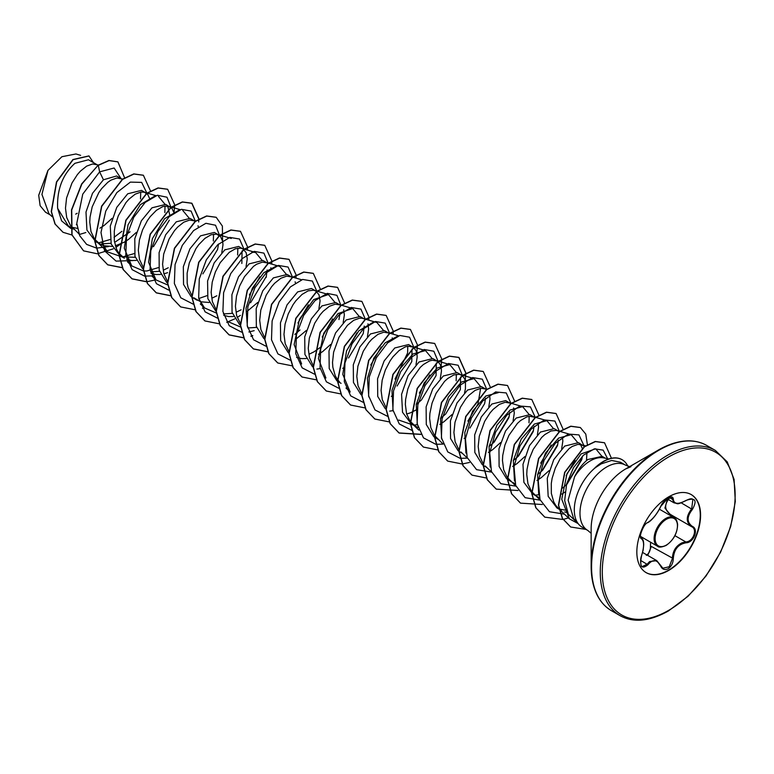 <?xml version="1.0" encoding="UTF-8"?>
<svg xmlns="http://www.w3.org/2000/svg" width="774" height="774" viewBox="0 0 774 774"><rect width="100%" height="100%" fill="white"/><g stroke="black" fill="none" stroke-linecap="round" stroke-linejoin="round"><path stroke-width="1.16" d="M647.906 522.411C652.763 519.286 656.991 514.033 660.58 506.651L668.097 497.798C671.387 496.144 673.119 496.647 673.312 499.307C673.98 504.242 678.208 504.619 685.996 500.439C695.313 497.256 697.432 500.275 692.372 509.486C686.722 516.693 686.722 522.324 692.372 526.388C699.028 529.135 693.707 542.816 685.996 542.797C678.198 544.228 673.97 549.482 673.312 558.576C673.119 563.133 671.387 566.529 668.097 568.745C664.74 570.37 662.244 569.432 660.58 565.929C656.981 559.321 652.753 558.934 647.906 564.797C641.607 569.712 639.488 566.684 641.549 555.732C644.268 546.821 644.268 541.19 641.549 538.82C637.892 537.814 643.204 524.143 647.906 522.411A0.716 0.6 63.4 0 1 647.644 522.721C644.074 522.847 638.105 538.327 641.201 537.901L641.104 537.833M641.511 555.829L641.607 555.809C639.73 559.225 640.862 567.777 642.256 566.558L647.18 564.198L649.599 561.576L656.739 560.618L660.58 565.929M660.715 565.746L662.892 568.222L669.249 566.742L672.364 558.567C672.674 551.117 675.915 545.854 682.078 542.797L685.745 541.916C692.982 541.994 697.925 529.31 691.666 526.697L691.675 526.707C685.803 522.45 685.803 516.5 691.666 508.866L692.894 499.385C691.733 498.311 689.431 498.717 685.987 500.604L685.822 500.546M671.668 516.287L664.924 508.083L667.459 499.027M646.329 555.364C649.144 553.429 650.499 550.478 650.421 546.492L650.605 542.226M691.085 494.509A45.066 26.016 -60 0 1 697.8 530.674A45.066 26.016 -60 0 1 668.407 570.245A45.066 26.016 -60 0 1 646.029 572.557M668.707 496.831A45.066 26.016 -60 0 1 691.24 494.596A45.066 26.016 -60 0 1 698.148 530.712A45.066 26.016 -60 0 1 668.707 570.419A45.066 26.016 -60 0 1 646.174 572.654A45.066 26.016 -60 0 1 639.266 536.537A45.066 26.016 -60 0 1 668.707 496.831M629.659 466.625L625.498 465.135A37.703 21.769 120 0 0 606.642 467.003A37.703 21.769 120 0 0 582.009 500.236A37.703 21.769 120 0 0 587.795 530.451L582.106 527.162A37.703 21.769 -60 0 1 578.875 524.511A37.703 21.769 -60 0 1 595.119 467.844L594.751 468.038A37.346 21.566 -60 0 1 603.294 461.478A37.346 21.566 -60 0 1 621.967 459.63A37.346 21.566 -60 0 1 622.064 459.688M690.205 440.977A94.95 54.819 120 0 0 658.297 450.091C677.173 439.593 693.311 438.045 706.701 445.437A95.366 55.06 120 0 0 659.013 450.158A95.366 55.06 120 0 0 596.706 534.195A95.366 55.06 120 0 0 611.325 610.618C598.234 602.723 591.51 587.969 591.152 566.375L591.152 528.758A48.878 28.222 120 0 1 625.721 468.899L658.297 450.091A94.95 54.819 120 0 0 591.152 566.375A94.95 54.819 120 0 0 599.231 598.573M605.52 458.276L602.172 456.341L587.921 459.495C582.754 463.471 578.294 469.238 574.56 476.823A33.669 19.437 -60 0 1 590.301 460.869A33.669 19.437 -60 0 1 603.633 457.889L608.848 458.953M574.56 476.823L568.126 500.13L573.65 518.599L578.875 524.511M595.119 467.844L601.214 463.868L611.654 460.462L620.477 462.242L625.498 465.135M96.634 164.465L88.488 159.763L74.914 163.314C62.636 174.508 56.87 189.504 57.615 208.303L68.257 225.834L70.444 227.092M70.627 226.985L77.419 228.378M98.462 165.007L92.522 163.991L86.649 166.129L80.419 171.131L77.39 174.585L71.972 183.022L66.574 197.999L65.48 208.206L66.699 217.504L70.308 225.186M70.521 225.466L78.948 233.854M120.908 178.484L116.593 175.988L103.435 179.781L92.483 193.355L85.991 212.076L86.92 230.062L95.705 241.682L103.532 245.716L112.066 246.422M102.004 243.839L110.953 243.297M122.989 179.094L116.797 178.01L110.924 180.139L107.809 182.306L101.665 188.595L98.82 192.591L92.193 206.861L90.026 217.175L89.765 222.225L90.974 231.523L94.486 239.069L100.078 244.207M115.336 245.822L124.275 242.156L128.523 239.398L136.369 232.364M145.889 192.9L141.507 190.375L127.71 193.79L116.768 207.364L110.276 226.076L111.195 244.071L119.98 255.691L124.362 258.216L118.77 253.088L116.729 249.576L114.349 241.053L114.3 231.194L115.123 226.027L118.287 215.84L125.949 202.614L128.968 199.16L135.208 194.158L141.071 192.029L144.399 192.271L147.708 194.429L149.74 198.783M122.263 256.794L135.237 257.307M126.665 259.329L131.599 260.499L136.35 260.432M174.721 205.091L174.015 212.782L171.983 208.448L165.781 204.394L151.985 207.809L141.381 220.774L134.792 238.692L134.966 256.32L142.532 268.559M150.562 271.868L159.512 271.326M170.164 206.919L165.346 206.039L162.511 206.735L156.367 210.335L150.224 216.633L147.379 220.629L142.571 229.859L139.407 240.046L138.314 250.254L139.533 259.551L143.345 267.523M150.94 273.348L155.874 274.509L160.624 274.451M163.885 273.851L167.619 272.68M193.742 220.532L190.065 218.403L176.259 221.828L165.684 234.745L159.086 252.634L159.221 270.271L166.739 282.529M195.561 221.064L189.63 220.058L183.757 222.196L177.527 227.188L174.498 230.642L169.08 239.079L163.682 254.066L162.588 264.273L163.807 273.57L167.416 281.252M218.016 234.551L214.34 232.423L200.543 235.847L189.93 248.822L183.341 266.73L183.525 284.387L191.12 296.626M221.79 252.605L222.97 244.826L222.699 241.488L220.532 236.476L216.478 234.145L211.06 234.764L204.917 238.373L198.773 244.661L195.928 248.657L189.301 262.918L187.134 273.241L187.182 283.11L188.082 287.589L191.904 295.552M193.916 297.816L200.64 301.783L209.183 302.479M246.064 266.624L247.245 258.845L246.161 252.692L242.997 248.967L238.615 246.442L224.818 249.857L214.166 262.908L207.587 280.943L207.858 298.619L215.598 310.79M223.386 313.925L232.335 313.373M242.997 248.967L240.762 248.154L235.335 248.783L229.191 252.382L220.213 262.676L215.395 271.906L212.231 282.094L211.147 292.301L212.357 301.599L215.965 309.281M223.773 315.395L228.707 316.566L233.458 316.498M266.575 262.579L262.889 260.461L249.093 263.876L238.518 276.802L231.91 294.671L232.055 312.309L239.572 324.577M247.835 327.963L256.62 327.392M268.385 263.112L262.454 262.105L256.591 264.244L253.475 266.401L244.487 276.686L239.669 285.925L236.505 296.113L235.422 306.32L236.641 315.618L240.453 323.58M290.85 276.599L287.173 274.47L273.367 277.895L262.773 290.84L256.184 308.71L256.329 326.328L263.857 338.596M292.669 277.131L286.738 276.125L280.865 278.253L274.635 283.255L271.606 286.709L266.188 295.146L260.79 310.122L259.696 320.33L260.915 329.637L264.524 337.319M318.898 308.681L320.078 300.892L318.985 294.749L315.821 291.014L311.448 288.489L297.651 291.904L287.038 304.888L280.44 322.845L280.652 340.512L288.267 352.721M315.821 291.014L313.586 290.202L308.168 290.831L302.024 294.439L295.881 300.728L293.036 304.724L288.228 313.954L285.064 324.142L283.981 334.349L285.19 343.656L289.012 351.619M296.597 357.443L301.541 358.614L306.281 358.546M339.409 304.627L335.723 302.508L321.926 305.923L311.322 318.888L304.733 336.787L304.908 354.444L312.473 366.683M341.218 305.159L335.287 304.153L329.424 306.291L323.184 311.293L320.165 314.747L314.737 323.184L309.339 338.161L308.255 348.368L309.465 357.665L313.073 365.347M363.683 318.646L359.997 316.518L346.201 319.943L335.568 332.955L328.989 350.912L329.211 368.559L336.845 380.769M383.149 330.024L376.957 322.545L362.145 318.24L359.562 318.172L353.699 320.301L347.458 325.303L339.012 337.193L333.613 352.17L332.53 362.387L332.839 367.205L335.219 375.729L337.348 379.366M337.561 379.647L339.573 381.911M387.958 332.665L384.281 330.537L370.475 333.952L359.891 346.907L353.292 364.796L353.447 382.443L361.003 394.692M389.777 333.197L383.846 332.191L377.973 334.32L371.743 339.322L368.714 342.776L363.296 351.212L357.898 366.189L356.804 376.396L358.023 385.704L361.632 393.376M413.606 347.526L408.556 344.556L394.759 347.971L384.156 360.926L377.567 378.796L377.722 396.433L385.259 408.691M412.929 347.081L408.121 346.201L405.276 346.897L399.132 350.496L392.989 356.795L390.144 360.79L385.336 370.02L382.172 380.208L381.089 390.415L382.298 399.713L386.12 407.675M406.66 414.013L410.384 412.842M410.607 412.755L417.022 409.494M437.891 361.545L432.83 358.565L419.034 361.99L408.082 375.564L401.59 394.295L402.519 412.271L411.304 423.891L417.989 427.519M437.204 361.1L432.395 360.22L429.551 360.916L423.407 364.515L420.292 367.35L411.845 379.241L407.792 389.07L405.624 399.384L405.363 404.434L406.573 413.732L410.094 421.279L415.686 426.416M460.791 374.713L457.105 372.584L443.308 376.009L432.724 388.945L426.126 406.834L426.281 424.491L433.827 436.739M462.165 375.564L459.253 374.297L453.825 374.926L447.691 378.534L444.566 381.369L436.12 393.26L432.066 403.08L429.899 413.403L429.638 418.444L430.847 427.751L434.369 435.298L443.105 444.092M485.066 388.722L481.389 386.603L467.583 390.019L456.999 402.964L450.4 420.863L450.555 438.49L458.092 450.739M486.885 389.264L480.954 388.258L475.081 390.386L468.851 395.388L465.822 398.842L460.404 407.279L455.006 422.256L453.912 432.463L455.131 441.761L458.74 449.442M509.34 402.741L505.664 400.613L491.867 404.038L481.283 416.963L474.685 434.853L474.83 452.48L482.337 464.739M511.159 403.273L505.229 402.267L499.356 404.405L493.125 409.407L490.097 412.861L484.679 421.298L479.28 436.275L478.187 446.482L479.406 455.78L483.015 463.462M534.989 417.612L529.938 414.632L516.142 418.057L505.548 431.002L498.959 448.862L499.104 466.499L506.631 478.767M534.312 417.157L529.503 416.286L526.659 416.973L520.515 420.582L517.4 423.417L508.953 435.307L504.9 445.127L502.732 455.451L502.471 460.491L503.681 469.799L507.202 477.345L515.939 486.14M512.785 482.483L515.097 483.586M559.447 431.766L554.213 428.651L540.416 432.066L529.464 445.65L522.972 464.381L523.901 482.347L532.686 493.967L535.298 495.476M558.596 431.176L556.361 430.363L550.933 430.992L544.799 434.601L541.674 437.436L533.228 449.326L529.174 459.146L527.007 469.46L526.746 474.51L527.955 483.808L531.477 491.364L540.213 500.159M537.069 496.492L539.372 497.605M584.641 446.675L578.497 442.67L564.691 446.085L553.749 459.659L547.257 478.361L548.176 496.357L556.97 507.986L559.041 509.186M559.254 509.089L566.558 510.356M585.802 445.863L578.062 444.315L572.189 446.453L569.074 448.61L560.086 458.895L555.277 468.135L552.114 478.322L551.291 483.479L551.34 493.348L553.72 501.871L555.751 505.383L558.983 508.866M559.196 509.04L561.344 510.511M564.585 511.953L567.506 512.649M75.688 214.137L77.148 213.266M99.972 228.156L104.238 225.379L112.095 218.345M122.466 179.471L121.605 178.891M115.568 241.759L130.051 231.832M169.961 215.965L167.726 206.078M164.127 269.797L168.277 267.756M198.289 226.811L197.999 225.737M202.885 273.88L217.581 249.46L218.52 243.994M212.676 297.826L216.826 295.794M241.856 263.479L242.069 250.921M236.96 311.845L241.111 309.803M266.13 277.498L267.146 270M247.09 311.38L257.752 302.441M271.123 268.859L270.832 267.785M295.397 282.878L295.107 281.804M294.846 334.416L299.993 329.947M295.639 339.409L306.311 330.469M309.784 353.892L313.934 351.851M314.186 351.715L321.084 346.858M338.964 319.536L339.902 314.08M318.462 354.298L322.739 351.522L330.585 344.488M343.172 322.69L344.353 314.912L343.666 309.832M348.542 357.985L363.238 333.555L364.254 326.057M342.737 368.318L344.198 367.447M367.447 336.709L368.627 328.931L367.94 323.851M392.505 338.944L392.215 337.87M397.101 386.013L411.787 361.593L412.01 349.035M391.296 396.346L392.747 395.475M416.006 364.738L417.186 356.959L416.915 353.621L416.093 350.806L413.78 347.661M416.228 404.492L421.375 400.032L436.072 375.613L436.284 363.045M440.28 378.757L441.461 370.978L441.199 367.631L440.367 364.825L438.065 361.681M440.503 418.511L445.65 414.042L460.346 389.622L460.569 377.064M439.845 424.384L444.121 421.607L451.968 414.574M464.555 392.776L465.426 388.771L465.474 381.65L464.652 378.844L462.339 375.7M469.924 428.061L484.621 403.631L485.569 398.175M464.119 438.394L465.58 437.523M488.829 406.785L490.01 399.007L489.613 395.011M486.44 389.574L485.762 389.128M489.062 446.54L494.209 442.08L508.895 417.65L509.843 412.194M488.394 452.413L492.67 449.636L500.526 442.602M513.104 420.804L514.294 413.026L513.607 407.946M513.336 460.559L518.483 456.089L533.18 431.669L534.118 426.203M512.678 466.432L516.945 463.655L524.801 456.621M537.388 434.814L538.569 427.035L538.172 423.039M537.611 474.578L542.758 470.108L557.454 445.689L558.393 440.222M536.953 480.441L541.229 477.674L549.076 470.631M561.663 448.833L562.843 441.054L562.446 437.058M562.563 488.075L567.042 484.127L581.729 459.708L582.454 456.157M582.329 448.475L580.442 444.353M561.818 494.122L565.001 492.051M586.479 460.665L586.963 452.413M50.387 215.017L45.492 212.192L40.142 205.71L38.7 195.271L47.959 170.396L61.901 156.716L75.929 153.968L80.641 155.351M47.959 170.396L41.941 194.39L48.897 213.595L52.158 216.701M76.916 225.011L76.345 224.528M103.435 179.781L99.633 171.857L114.136 168.006L121.005 178.542M74.081 229.191L70.763 228.34M70.569 228.272L61.62 220.89L57.615 208.303M108.495 246.558L96.615 248.135L86.63 244.4L79.761 235.78L76.781 223.376L82.75 194.148L99.633 171.857L98.298 165.365L109.105 160.605L117.919 161.892L124.662 177.962M85.827 232.548L79.219 234.532M71.905 234.986L63.081 232.316L55.186 224.112L51.452 211.708L56.696 182.006L73.124 159.657L89 155.98L93.412 162.608M98.095 165.249L81.647 183.941L71.498 209.899L71.856 234.812L83.563 250.853L72.059 234.928L71.701 210.015L81.85 184.057L98.095 165.249L108.902 160.489L117.812 161.834M62.975 232.258L54.983 223.996L51.248 211.592L56.492 181.89L72.92 159.541L88.904 155.922M578.014 523.534L569.393 518.851L561.75 499.269L566.974 473.736L581.09 453.922L595.728 448.775L601.775 456.128M538.752 495.07L537.62 474.549L545.515 453.051L558.615 438.084L571.173 434.678L577.365 442.148M574.985 460.307L566.142 475.729M538.694 494.75L535.366 495.215M514.478 481.031L513.346 460.501L521.241 439.032L534.35 424.055L546.899 420.659L553.091 428.128M551.185 445.011L540.707 463.152M490.203 467.041L489.062 446.501L496.956 425.032L510.056 410.056L522.624 406.64L528.816 414.119M529.184 416.325L528.99 422.807M465.929 453.022L464.787 432.473L472.691 410.994L485.782 396.036L498.35 392.631L495.815 391.886M441.644 439.003L440.512 418.482L448.407 396.985L461.507 382.017L474.065 378.612L480.257 386.091M480.625 388.296L478.003 403.912L467.883 421.104M417.37 424.994L416.238 404.463L424.123 382.975L437.233 367.998L449.791 364.593L455.983 372.071M456.35 374.277L456.157 380.75M417.302 424.665L413.974 425.139M413.519 425.168L398.745 420.059M393.095 410.975L391.954 390.435L399.858 368.956L412.958 353.979L425.516 350.583L431.708 358.052M429.793 374.935L419.324 393.066M393.028 410.646L389.699 411.12M368.811 396.956L367.398 378.293L373.755 358.265L385.2 342.776L397.459 336.274M407.792 346.249L407.608 352.721M407.55 353.099L395.05 379.057M345.997 388.035L350.187 392.021L342.795 374.345L346.558 350.835L358.788 330.856L373.194 322.255M381.243 346.897L370.775 365.038M325.912 378.002L318.424 358.604L323.764 333.226L337.967 313.586L352.683 308.536L358.875 316.005M356.969 332.888L346.491 351.019M320.194 368.598L316.876 369.072M301.637 363.993L294.139 344.585L299.48 319.227L313.683 299.586L328.408 294.517L334.6 301.986M332.685 318.869L322.216 337M308.41 304.85L297.942 322.99M247.428 326.88L246.016 308.226L252.363 288.199L263.799 272.709L276.066 266.198M268.646 263.189L279.849 266.479L286.041 273.957M240.588 327.034L228.804 321.945M251.802 252.169L255.575 252.469L261.767 259.938M259.861 276.821L249.383 294.952M216.314 313.025L204.53 307.926L198.879 298.841M237.86 248.135L237.608 254.985M207.229 295.581L198.812 298.522M213.576 234.116L213.334 240.966M167.755 284.987L155.971 279.898L148.579 262.222L152.352 238.702L164.572 218.723L178.978 210.122M182.741 210.422L188.933 217.891M158.67 267.543L146.934 270.958M146.47 270.987L143.674 270.987M143.48 270.968L131.696 265.879L124.304 248.212L128.068 224.712L140.297 204.704L154.694 196.112M158.467 196.403L164.659 203.872M165.026 206.087L164.833 212.56M134.395 253.533L122.65 256.939M122.195 256.968L107.422 251.86L101.771 242.775M140.752 192.068L140.5 198.918M121.924 231.3L114.059 237.318M110.121 239.514L98.375 242.93M146.789 192.968L141.661 182.383L130.361 182.122L116.845 192.6L105.757 211.108L100.988 232.519L104.577 250.882L116.1 261.119L132.77 260.577M153.465 246.683L169.322 220.203M171.102 207.567L166.99 197.215L157.383 195.251L145.125 202.459L133.757 217.31L126.549 236.418L125.775 255.333L132.122 269.642L144.477 276.086M144.651 276.105L151.801 275.912M195.358 221.209L191.091 211.079L181.416 209.328L169.196 216.672L157.896 231.571L150.785 250.641L150.079 269.468L156.425 283.7L168.751 290.105M219.652 235.606L215.53 225.234L205.903 223.299L193.626 230.536L182.248 245.445L175.069 264.602L174.363 283.526L180.777 297.787L193.21 304.143M204.53 307.926L200.35 303.95M243.897 249.034L239.534 239.021L229.801 237.405L217.571 244.865L206.319 259.851L199.276 278.94L198.666 297.719L205.1 311.864L217.484 318.153M250.563 302.76L266.42 276.279M268.181 263.257L263.924 253.127L254.249 251.376L242.02 258.719L230.729 273.619L223.609 292.688L222.902 311.516L229.259 325.748L241.585 332.152M248.899 331.978L254.162 330.662M292.446 277.063L288.092 267.059L278.388 265.424L266.179 272.845L254.927 287.773L247.864 306.823L247.196 325.602L253.553 339.786L265.859 346.162M316.721 291.082L312.367 281.068L302.634 279.453L290.405 286.912L279.143 301.899L272.109 320.987L271.5 339.776L277.934 353.912L290.318 360.2M341.034 305.682L336.913 295.32L327.286 293.375L315.008 300.622L303.631 315.531L296.452 334.687L295.745 353.602L302.16 367.873L314.592 374.219M365.28 319.111L360.926 309.107L351.222 307.471L339.012 314.892L327.76 329.821L320.697 348.871L320.03 367.65L326.386 381.834L338.693 388.219M389.554 333.13L385.2 323.126L375.496 321.491L363.287 328.911L352.035 343.84L344.972 362.89L344.304 381.659L350.661 395.843L362.967 402.228M413.848 347.352L409.572 337.212L399.877 335.481L387.629 342.872L376.328 357.82L369.246 376.938L368.598 395.775L375.022 409.959L387.426 416.267M438.123 361.371L433.846 351.232L424.152 349.5L411.903 356.882L400.603 371.839L393.521 390.957L392.873 409.785L399.297 423.968L411.7 430.286M462.397 375.39L458.14 365.251L448.465 363.509L436.236 370.843L424.945 385.752L417.825 404.821L417.118 423.649L423.475 437.871L435.801 444.276M435.975 444.305L443.115 444.112M486.662 389.196L482.308 379.183L472.604 377.557L460.395 384.978L449.143 399.906L442.08 418.947L441.412 437.726L447.769 451.91L460.075 458.295M460.249 458.314L467.39 458.131L460.956 451.987M493.328 442.922L509.195 416.431M510.956 403.418L506.244 392.931L495.621 391.944L482.589 401.077L471.308 418.124L465.435 438.723L467.167 457.521L476.591 469.673L491.664 472.14L485.24 466.006M517.642 456.902L533.47 430.431M535.211 417.225L530.413 406.872L519.76 406.011L506.747 415.222L495.515 432.289L489.7 452.858L491.461 471.598L500.884 483.702L515.939 486.159M541.897 470.94L557.744 444.46M559.525 431.708L554.919 421.056L544.345 419.924L531.283 428.96L519.934 445.988L514.004 466.625L515.697 485.482L525.111 497.682L540.223 500.178M566.162 484.969L582.019 458.489M583.77 445.263L578.962 434.901L568.309 434.04L555.306 443.25L544.064 460.327L538.249 480.896L540.02 499.636L549.443 511.73L564.507 514.188M607.6 458.692L603.159 450.129L594.364 448.833L583.577 455.112L573.495 467.68L566.616 483.934L564.681 500.575L568.358 514.294L577.094 522.498M83.563 250.853L97.35 253.795L113.275 248.831M115.829 247.37L121.073 243.8M150.446 190.839L143.383 175.272L133.96 174.024L122.573 179.384L101.771 206.31L94.931 241.285L99.014 255.584L107.838 264.872L122.369 267.746M174.721 204.858L167.658 189.291L158.244 188.043L146.857 193.403L126.046 220.319L119.206 255.304L123.289 269.604L132.122 278.892L146.499 281.775M146.644 281.765L153.891 280.256M198.995 218.878L191.942 203.301L182.519 202.053L171.131 207.422L150.32 234.338L143.48 269.323L147.573 283.623L156.396 292.901L170.773 295.794M222.564 240.82L222.39 226.085L216.217 217.32L206.793 216.072L195.416 221.432L174.605 248.357L167.764 283.342L171.847 297.632L180.671 306.92L195.193 309.793M202.44 308.294L204.259 307.665M247.457 250.079L247.554 247.138M247.554 246.906L240.491 231.339L231.078 230.091L219.69 235.451L198.879 262.367L192.039 297.351L196.122 311.651L204.946 320.939L219.332 323.822M226.714 322.303L234.667 318.917M237.212 317.456L240.385 315.386M271.732 264.098L271.829 261.157M271.829 260.925L264.766 245.348L255.352 244.1L243.965 249.47L223.154 276.386L216.314 311.371L220.397 325.661L229.22 334.949L243.607 337.841M250.999 336.322L252.808 335.703M296.007 278.108L296.113 275.167M296.103 274.934L289.041 259.367L279.627 258.119L268.239 263.479L247.428 290.405L240.588 325.39L244.671 339.68L253.495 348.968L267.881 351.86M320.388 289.186L313.325 273.386L303.901 272.138L292.514 277.498L271.713 304.424L264.872 339.399L268.955 353.699L277.779 362.987L292.301 365.86M344.662 303.205L337.599 287.406L328.176 286.148L316.798 291.517L295.987 318.433L289.147 353.418L293.23 367.718L302.063 377.006L316.576 379.879M368.84 320.165L368.937 317.214M368.937 316.992L361.884 301.415L352.46 300.167L341.073 305.527L320.262 332.452L313.422 367.437L317.504 381.737L326.338 391.015L340.715 393.908M393.115 334.174L393.221 331.233M393.211 331.001L386.158 315.434L376.735 314.186L365.347 319.546L344.536 346.462L337.696 381.456L341.789 395.746L350.612 405.034L364.989 407.917M416.78 352.944L417.496 345.252M417.496 345.02L410.433 329.453L401.009 328.205L389.622 333.565L368.821 360.481L361.98 395.466L366.063 409.765L374.887 419.044L389.409 421.927M441.054 366.963L441.77 359.262M441.77 359.039L434.707 343.463L425.284 342.214L413.897 347.584L393.095 374.5L386.255 409.485L390.338 423.775L399.161 433.063L420.93 434.437M466.045 373.281L458.982 357.482L449.559 356.233L438.181 361.593L417.37 388.519L410.53 423.494L414.612 437.794L423.436 447.082L437.968 449.955M490.319 387.068L483.266 371.501L473.843 370.253L462.455 375.613L441.644 402.538L434.804 437.523L438.897 451.813L447.72 461.101L462.097 463.984M462.242 463.974L469.489 462.465M514.604 401.087L507.541 385.52L498.117 384.262L486.73 389.632L465.929 416.547L459.088 451.532L463.171 465.832L471.995 475.12L486.372 478.003M538.878 415.096L531.815 399.529L522.402 398.281L511.014 403.641L490.203 430.567L483.363 465.551L487.446 479.841L496.269 489.129L518.038 490.503M563.153 429.347L556.1 413.548L546.676 412.3L535.289 417.66L514.478 444.576L507.638 479.561L511.72 493.86L520.544 503.148L542.322 504.513M587.408 444.837L585.783 434.098L580.365 427.558L570.951 426.319L559.563 431.679L538.752 458.595L531.912 493.58L535.995 507.87L544.819 517.158L562.988 519.48M563.095 519.46L568.406 517.912M611.441 458.256L604.542 442.776L595.419 441.586L584.496 446.782L564.846 472.44L558.635 505.219L562.505 518.445L570.68 526.997L586.044 529.435M143.287 175.214L133.757 173.908L122.379 179.268L101.568 206.194L94.728 241.169L98.811 255.468L107.634 264.756L122.302 267.62M167.561 189.233L158.041 187.927L146.654 193.287L125.843 220.203L119.002 255.188L123.085 269.487L131.919 278.775L146.441 281.649M198.695 221.983L198.802 219.216M198.802 218.984L191.739 203.185L182.316 201.937L170.928 207.297L150.117 234.222L143.287 269.207L147.37 283.507L156.193 292.785L170.715 295.658M216.12 217.262L206.6 215.956L195.212 221.316L174.402 248.241L167.561 283.226L171.644 297.516L180.574 306.862M240.395 231.281L230.875 229.975L219.487 235.335L198.676 262.251L191.836 297.235L195.919 311.535L204.849 320.881M264.669 245.29L255.149 243.984L243.762 249.354L222.951 276.27L216.11 311.254L220.193 325.544L229.017 334.832L243.549 337.716M250.902 336.168L252.663 335.568M288.944 259.309L279.424 258.003L268.036 263.363L247.235 290.289L240.385 325.264L244.468 339.563L253.301 348.851L267.823 351.725M313.218 273.328L303.698 272.022L292.311 277.382L271.51 304.308L264.669 339.283L268.752 353.583L277.673 362.929M337.503 287.348L327.973 286.032L316.595 291.401L295.784 318.317L288.944 353.302L293.027 367.602L301.957 376.948M361.777 301.357L352.257 300.051L340.87 305.411L320.059 332.336L313.218 367.321L317.301 381.611L326.231 390.957M386.052 315.376L376.532 314.07L365.144 319.43L344.343 346.346L337.493 381.34L341.586 395.63L350.506 404.976M410.326 329.395L400.806 328.089L389.419 333.449L368.618 360.365L361.777 395.35L365.86 409.639L374.78 418.986M434.601 343.404L425.081 342.098L413.693 347.468L392.892 374.384L386.052 409.369L390.135 423.659L398.958 432.947L420.843 434.282M465.203 380.45L465.851 373.397M465.842 373.165L458.779 357.365L449.355 356.117L437.978 361.477L417.167 388.403L410.326 423.378L414.409 437.678L423.339 447.024M483.16 371.443L473.64 370.136L462.252 375.496L441.441 402.422L434.601 437.397L438.694 451.697L447.614 461.043M507.444 385.462L497.914 384.146L486.527 389.516L465.725 416.431L458.885 451.416L462.968 465.716L471.898 475.062M531.719 399.471L522.198 398.165L510.811 403.525L490 430.45L483.16 465.435L487.243 479.725L496.173 489.071M555.993 413.49L546.473 412.184L535.086 417.544L514.275 444.46L507.434 479.445L511.517 493.744L520.447 503.09M580.268 427.5L570.748 426.193L559.36 431.563L538.549 458.479L531.709 493.464L535.792 507.754L544.722 517.1M604.436 442.718L595.216 441.47L584.293 446.666L564.643 472.324L558.431 505.093L562.301 518.328L570.583 526.93M595.225 467.902A37.346 21.566 -60 0 1 622.17 459.746A37.346 21.566 -60 0 1 627.82 466.19M662.892 568.222L656.758 560.628L642.633 552.472M650.421 546.492L651.36 546.444L647.703 555.403M666.878 498.698L674.193 502.916L671.474 497.285C672.219 495.408 663.202 499.53 660.725 506.515L660.725 506.331M670.652 496.744C664.034 503.903 664.034 509.843 670.652 514.575L691.375 526.543M670.603 514.546L669.994 514.884M660.58 506.651L660.725 506.515C658.703 511.188 652.685 520.263 647.644 522.721L647.644 522.721A0.716 0.6 63.4 0 1 647.306 522.76M641.143 537.862L641.278 537.949A0.716 0.668 115.6 0 1 641.549 538.82M641.433 538.027C642.904 538.849 643.658 541.084 643.697 544.712L643.146 550.13L641.549 555.732M640.562 560.376L647.906 564.797M673.312 499.307A0.716 0.581 -179.5 0 1 672.364 499.278L669.142 497.421M685.996 500.439L685.987 500.604C675.499 505.499 678.605 503.381 674.193 502.916M651.36 546.444L673.312 558.576M692.372 509.486L681.265 502.868M674.928 535.666L685.745 541.916L685.996 542.797M692.372 526.388L691.83 526.794M640.533 536.411L657.523 546.221A16.496 9.53 -60 0 1 654.998 532.996A16.496 9.53 -60 0 1 665.775 518.464A16.496 9.53 -60 0 1 674.028 517.642L659.419 509.215M666.279 519.335A15.78 9.114 120 0 0 655.123 538.665A15.78 9.114 120 0 0 666.279 545.109A15.78 9.114 120 0 0 677.444 525.778A15.78 9.114 120 0 0 666.279 519.335M667.701 455.17A95.366 55.06 120 0 0 605.394 539.207A95.366 55.06 120 0 0 620.013 615.63C633.403 623.022 649.531 621.474 668.417 610.976L688.057 596.261L705.985 576.04L720.623 552.104L730.685 526.533L735.3 501.552L734.081 479.367L727.212 461.865L715.379 450.449A95.366 55.06 120 0 0 667.701 455.17M668.707 456.921A93.935 54.238 120 0 0 602.288 571.976A93.935 54.238 120 0 0 668.707 610.328A93.935 54.238 120 0 0 735.136 495.273A93.935 54.238 120 0 0 668.707 456.921M657.523 546.221C658.684 547.605 661.547 547.344 666.133 545.438C673.68 540.039 677.502 532.967 677.598 524.211C676.166 517.438 675.528 519.46 674.028 517.642M611.325 610.618L620.013 615.63M658.297 450.091L625.721 468.899L630.945 466.683M70.647 227.208L74.033 229.162M192.813 297.738L197.186 300.273M338.47 381.843L341.082 383.343M435.578 437.9L438.19 439.409M459.862 451.919L462.465 453.429M484.137 465.938L486.74 467.438M508.412 479.948L511.014 481.457M569.393 518.851L559.215 509.147M558.992 508.934L558.064 508.054M571.173 434.678L557.106 430.547M546.899 420.659L532.831 416.528M522.624 406.64L511.421 403.351M474.065 378.612L462.862 375.322M462.6 375.245L459.998 374.481M418.831 430.083L412.407 423.959M449.791 364.593L438.587 361.303M438.326 361.226L435.723 360.461M425.516 350.583L414.313 347.284M414.051 347.207L411.449 346.442M398.707 335.819L390.028 333.275M352.683 308.536L341.479 305.237M328.408 294.517L314.341 290.385M301.599 279.753L292.92 277.208M255.575 252.469L244.371 249.17M244.11 249.102L241.507 248.338M231.3 238.45L217.233 234.319M155.971 279.898L151.781 275.902M180.216 209.677L168.674 206.281M131.696 265.879L127.507 261.883M155.942 195.658L144.399 192.271M107.422 251.86L96.808 241.749M587.795 530.451L591.152 533.305M706.701 445.437L715.379 450.449"/></g></svg>
